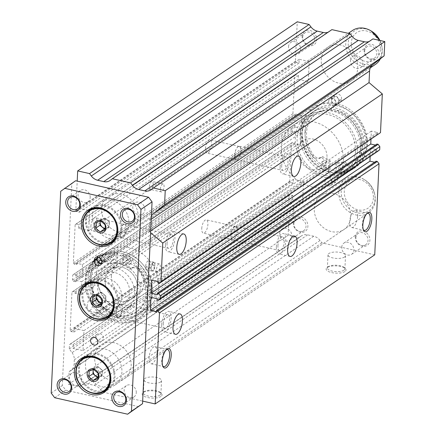 <?xml version="1.0" encoding="UTF-8"?>
<svg xmlns="http://www.w3.org/2000/svg" width="436" height="436" viewBox="0 0 436 436"><rect width="100%" height="100%" fill="white"/><g stroke="black" fill="none" stroke-linecap="round" stroke-linejoin="round"><path stroke-width="0.33" stroke-dasharray="2.18 1.64" d="M117.513 252.902L117.066 262.428A26.362 22.083 55.8 0 0 109.251 263.257L106.989 261.208A6.142 5.145 55.8 0 0 100.411 260.314A6.142 5.145 55.8 0 0 100.144 260.51A31.479 26.373 55.8 0 0 91.151 279.209A31.479 26.373 55.8 0 0 106.493 309.696A31.479 26.373 55.8 0 0 136.888 311.587A31.479 26.373 55.8 0 0 147.248 291.88A31.479 26.373 55.8 0 0 140.19 269.557A6.142 5.145 55.8 0 0 133.421 267.175L131.018 268.173A26.362 22.083 55.8 0 0 123.448 263.873L123.895 254.346A36.537 30.607 55.8 0 1 151.663 294.801A36.537 30.607 55.8 0 1 139.634 317.67A36.537 30.607 55.8 0 1 104.368 315.479A36.537 30.607 55.8 0 1 86.557 280.092A36.537 30.607 55.8 0 1 98.585 257.224A36.537 30.607 55.8 0 1 117.513 252.902L116.129 253.845L115.676 263.371A26.362 22.083 55.8 0 0 107.866 264.2L105.605 262.15A6.142 5.145 55.8 0 0 99.026 261.257A6.142 5.145 55.8 0 0 98.759 261.453A31.479 26.373 55.8 0 0 89.761 280.152A31.479 26.373 55.8 0 0 105.109 310.639A31.479 26.373 55.8 0 0 135.498 312.525A31.479 26.373 55.8 0 0 145.864 292.823A31.479 26.373 55.8 0 0 138.801 270.5A6.142 5.145 55.8 0 0 132.037 268.118L129.628 269.116A26.362 22.083 55.8 0 0 122.058 264.815L122.511 255.289A36.537 30.607 55.8 0 1 150.278 295.744A36.537 30.607 55.8 0 1 138.25 318.612A36.537 30.607 55.8 0 1 102.978 316.422A36.537 30.607 55.8 0 1 85.167 281.035A36.537 30.607 55.8 0 1 97.195 258.166A36.537 30.607 55.8 0 1 116.129 253.845M125.415 262.112A2.556 2.142 55.8 0 1 126.255 260.51A2.556 2.142 55.8 0 1 128.724 260.663A2.556 2.142 55.8 0 1 129.972 263.137A2.556 2.142 55.8 0 1 129.132 264.739A2.556 2.142 55.8 0 1 126.663 264.587A2.556 2.142 55.8 0 1 125.415 262.112M126.8 261.169A2.556 2.142 55.8 0 1 127.644 259.567A2.556 2.142 55.8 0 1 130.113 259.72A2.556 2.142 55.8 0 1 131.361 262.2A2.556 2.142 55.8 0 1 130.517 263.802A2.556 2.142 55.8 0 1 128.048 263.644A2.556 2.142 55.8 0 1 126.8 261.169M108.09 258.194A2.556 2.142 55.8 0 1 108.929 256.591A2.556 2.142 55.8 0 1 111.398 256.75A2.556 2.142 55.8 0 1 112.646 259.224A2.556 2.142 55.8 0 1 111.807 260.826A2.556 2.142 55.8 0 1 109.332 260.674A2.556 2.142 55.8 0 1 108.09 258.194M109.474 257.256A2.556 2.142 55.8 0 1 110.319 255.654A2.556 2.142 55.8 0 1 112.788 255.807A2.556 2.142 55.8 0 1 114.036 258.286A2.556 2.142 55.8 0 1 113.191 259.883A2.556 2.142 55.8 0 1 110.722 259.731A2.556 2.142 55.8 0 1 109.474 257.256M131.018 268.173L129.628 269.116M123.448 263.873L122.058 264.815M109.251 263.257L107.866 264.2M117.066 262.428L115.676 263.371M123.895 254.346L122.511 255.289M328.526 171.392L328.973 161.865A26.362 22.083 -124.2 0 1 321.403 157.565L318.999 158.562A6.142 5.145 -124.2 0 1 312.231 156.181A31.479 26.373 -124.2 0 1 305.173 133.857A31.479 26.373 -124.2 0 1 315.539 114.156A31.479 26.373 -124.2 0 1 345.928 116.047A31.479 26.373 -124.2 0 1 361.275 146.534A31.479 26.373 -124.2 0 1 352.277 165.228A6.142 5.145 -124.2 0 1 352.01 165.424A6.142 5.145 -124.2 0 1 345.432 164.536L343.17 162.481A26.362 22.083 -124.2 0 1 335.36 163.309L334.908 172.836A36.537 30.607 -124.2 0 0 353.836 168.514A36.537 30.607 -124.2 0 0 365.869 145.646A36.537 30.607 -124.2 0 0 348.059 110.264A36.537 30.607 -124.2 0 0 312.786 108.068A36.537 30.607 -124.2 0 0 300.758 130.936A36.537 30.607 -124.2 0 0 328.526 171.392L329.91 170.449L330.363 160.922A26.362 22.083 -124.2 0 1 322.793 156.622L320.384 157.619A6.142 5.145 -124.2 0 1 313.62 155.238A31.479 26.373 -124.2 0 1 306.557 132.915A31.479 26.373 -124.2 0 1 316.923 113.213A31.479 26.373 -124.2 0 1 347.312 115.104A31.479 26.373 -124.2 0 1 362.659 145.591A31.479 26.373 -124.2 0 1 353.667 164.285A6.142 5.145 -124.2 0 1 353.4 164.481A6.142 5.145 -124.2 0 1 346.822 163.593L344.554 161.543A26.362 22.083 -124.2 0 1 336.745 162.366L336.298 171.893A36.537 30.607 -124.2 0 0 355.226 167.571A36.537 30.607 -124.2 0 0 367.254 144.703A36.537 30.607 -124.2 0 0 349.443 109.322A36.537 30.607 -124.2 0 0 314.176 107.125A36.537 30.607 -124.2 0 0 302.143 129.993A36.537 30.607 -124.2 0 0 329.91 170.449M339.775 166.514A2.556 2.142 -124.2 0 0 341.023 168.994A2.556 2.142 -124.2 0 0 343.492 169.146A2.556 2.142 -124.2 0 0 344.336 167.544A2.556 2.142 -124.2 0 0 343.088 165.064A2.556 2.142 -124.2 0 0 340.62 164.912A2.556 2.142 -124.2 0 0 339.775 166.514M338.391 167.457A2.556 2.142 -124.2 0 0 339.633 169.931A2.556 2.142 -124.2 0 0 342.107 170.089A2.556 2.142 -124.2 0 0 342.947 168.487A2.556 2.142 -124.2 0 0 341.699 166.007A2.556 2.142 -124.2 0 0 339.23 165.854A2.556 2.142 -124.2 0 0 338.391 167.457M322.449 162.601A2.556 2.142 -124.2 0 0 323.697 165.075A2.556 2.142 -124.2 0 0 326.166 165.233A2.556 2.142 -124.2 0 0 327.011 163.631A2.556 2.142 -124.2 0 0 325.763 161.151A2.556 2.142 -124.2 0 0 323.289 160.998A2.556 2.142 -124.2 0 0 322.449 162.601M321.06 163.544A2.556 2.142 -124.2 0 0 322.308 166.018A2.556 2.142 -124.2 0 0 324.776 166.171A2.556 2.142 -124.2 0 0 325.621 164.574A2.556 2.142 -124.2 0 0 324.373 162.094A2.556 2.142 -124.2 0 0 321.904 161.941A2.556 2.142 -124.2 0 0 321.06 163.544M343.17 162.481L344.554 161.543M335.36 163.309L336.745 162.366M321.403 157.565L322.793 156.622M328.973 161.865L330.363 160.922M334.908 172.836L336.298 171.893M355.471 151.494A32.749 27.435 55.8 0 1 344.685 171.997A32.749 27.435 55.8 0 1 313.07 170.029A32.749 27.435 55.8 0 1 297.107 138.31A32.749 27.435 55.8 0 1 307.892 117.813A32.749 27.435 55.8 0 1 339.502 119.78A32.749 27.435 55.8 0 1 355.471 151.494M360.321 148.202A32.749 27.435 55.8 0 1 349.541 168.699A32.749 27.435 55.8 0 1 317.926 166.732A32.749 27.435 55.8 0 1 301.963 135.018A32.749 27.435 55.8 0 1 312.743 114.515A32.749 27.435 55.8 0 1 344.358 116.483A32.749 27.435 55.8 0 1 360.321 148.202M362.147 148.611A34.793 29.152 55.8 0 1 350.691 170.394A34.793 29.152 55.8 0 1 317.103 168.301A34.793 29.152 55.8 0 1 300.137 134.604A34.793 29.152 55.8 0 1 311.593 112.826A34.793 29.152 55.8 0 1 345.187 114.913A34.793 29.152 55.8 0 1 362.147 148.611M364.229 147.199A34.793 29.152 55.8 0 1 352.773 168.977A34.793 29.152 55.8 0 1 319.179 166.89A34.793 29.152 55.8 0 1 302.219 133.193A34.793 29.152 55.8 0 1 313.675 111.409A34.793 29.152 55.8 0 1 347.263 113.502A34.793 29.152 55.8 0 1 364.229 147.199M120.483 300.982A18.116 15.173 55.8 0 1 105.921 286.741A18.116 15.173 55.8 0 1 111.104 269.148A18.116 15.173 55.8 0 1 122.075 267.279A18.116 15.173 55.8 0 1 136.642 281.52A18.116 15.173 55.8 0 1 131.454 299.118A18.116 15.173 55.8 0 1 120.483 300.982M112.859 306.159A18.116 15.173 55.8 0 1 98.291 291.924A18.116 15.173 55.8 0 1 103.474 274.326A18.116 15.173 55.8 0 1 114.445 272.462A18.116 15.173 55.8 0 1 129.012 286.697A18.116 15.173 55.8 0 1 123.829 304.295A18.116 15.173 55.8 0 1 112.859 306.159M120.728 253.174A34.793 29.152 55.8 0 1 148.703 280.528A34.793 29.152 55.8 0 1 138.746 314.329A34.793 29.152 55.8 0 1 117.671 317.909A34.793 29.152 55.8 0 1 89.696 290.561A34.793 29.152 55.8 0 1 99.653 256.76A34.793 29.152 55.8 0 1 120.728 253.174M122.805 251.763A34.793 29.152 55.8 0 1 150.785 279.116A34.793 29.152 55.8 0 1 140.828 312.917A34.793 29.152 55.8 0 1 119.753 316.498A34.793 29.152 55.8 0 1 91.773 289.15A34.793 29.152 55.8 0 1 101.73 255.349A34.793 29.152 55.8 0 1 122.805 251.763M114.684 267.415A23.539 19.718 55.8 0 1 133.612 285.918A23.539 19.718 55.8 0 1 126.876 308.781A23.539 19.718 55.8 0 1 112.619 311.206A23.539 19.718 55.8 0 1 93.691 292.703A23.539 19.718 55.8 0 1 100.427 269.84A23.539 19.718 55.8 0 1 114.684 267.415M120.232 263.649A23.539 19.718 55.8 0 1 139.16 282.152A23.539 19.718 55.8 0 1 132.424 305.015A23.539 19.718 55.8 0 1 118.167 307.44A23.539 19.718 55.8 0 1 99.239 288.937A23.539 19.718 55.8 0 1 105.975 266.074A23.539 19.718 55.8 0 1 120.232 263.649M105.141 280.484A18.116 15.173 55.8 0 1 111.104 269.148A18.116 15.173 55.8 0 1 128.587 270.233A18.116 15.173 55.8 0 1 137.422 287.776A18.116 15.173 55.8 0 1 131.454 299.118A18.116 15.173 55.8 0 1 113.97 298.028A18.116 15.173 55.8 0 1 105.141 280.484M111.382 276.25A18.116 15.173 55.8 0 1 117.344 264.908A18.116 15.173 55.8 0 1 134.833 265.998A18.116 15.173 55.8 0 1 143.662 283.542A18.116 15.173 55.8 0 1 137.694 294.878A18.116 15.173 55.8 0 1 120.211 293.788A18.116 15.173 55.8 0 1 111.382 276.25M161.707 324.76A10.437 4.246 -77.3 0 1 168.721 311.38A10.437 4.246 -77.3 0 1 171.135 318.356A10.437 4.246 -77.3 0 1 164.121 331.742A10.437 4.246 -77.3 0 1 161.707 324.76M116.221 313.064A6.96 2.829 -77.3 0 1 120.897 304.143A6.96 2.829 -77.3 0 1 122.505 308.797A6.96 2.829 -77.3 0 1 117.829 317.719A6.96 2.829 -77.3 0 1 116.221 313.064M163.277 323.697A6.96 2.829 -77.3 0 1 167.953 314.77A6.96 2.829 -77.3 0 1 169.56 319.425A6.96 2.829 -77.3 0 1 164.884 328.346A6.96 2.829 -77.3 0 1 163.277 323.697M87.113 306.426A6.802 2.769 -77.3 0 1 91.68 297.701A6.802 2.769 -77.3 0 1 93.255 302.252A6.802 2.769 -77.3 0 1 88.682 310.972A6.802 2.769 -77.3 0 1 87.113 306.426M116.292 313.015A6.802 2.769 -77.3 0 1 120.865 304.295A6.802 2.769 -77.3 0 1 122.44 308.846A6.802 2.769 -77.3 0 1 117.867 317.566A6.802 2.769 -77.3 0 1 116.292 313.015M276.342 246.907A10.437 4.246 -77.3 0 1 283.356 233.522A10.437 4.246 -77.3 0 1 285.771 240.503A10.437 4.246 -77.3 0 1 278.757 253.888A10.437 4.246 -77.3 0 1 276.342 246.907M230.862 235.211A6.96 2.829 -77.3 0 1 235.538 226.289A6.96 2.829 -77.3 0 1 237.146 230.944A6.96 2.829 -77.3 0 1 232.47 239.865A6.96 2.829 -77.3 0 1 230.862 235.211M277.917 245.839A6.96 2.829 -77.3 0 1 282.593 236.917A6.96 2.829 -77.3 0 1 284.201 241.571A6.96 2.829 -77.3 0 1 279.525 250.493A6.96 2.829 -77.3 0 1 277.917 245.839M201.748 228.573A6.802 2.769 -77.3 0 1 206.321 219.848A6.802 2.769 -77.3 0 1 207.896 224.398A6.802 2.769 -77.3 0 1 203.323 233.118A6.802 2.769 -77.3 0 1 201.748 228.573M230.933 235.162A6.802 2.769 -77.3 0 1 235.5 226.442A6.802 2.769 -77.3 0 1 237.075 230.987A6.802 2.769 -77.3 0 1 232.502 239.713A6.802 2.769 -77.3 0 1 230.933 235.162M280.114 166.939A10.437 4.246 -77.3 0 1 287.128 153.554A10.437 4.246 -77.3 0 1 289.542 160.535A10.437 4.246 -77.3 0 1 282.528 173.92A10.437 4.246 -77.3 0 1 280.114 166.939M234.633 155.243A6.96 2.829 -77.3 0 1 239.31 146.322A6.96 2.829 -77.3 0 1 240.917 150.976A6.96 2.829 -77.3 0 1 236.241 159.898A6.96 2.829 -77.3 0 1 234.633 155.243M281.683 165.871A6.96 2.829 -77.3 0 1 286.365 156.949A6.96 2.829 -77.3 0 1 287.973 161.603A6.96 2.829 -77.3 0 1 283.296 170.525A6.96 2.829 -77.3 0 1 281.683 165.871M205.52 148.605A6.802 2.769 -77.3 0 1 210.092 139.88A6.802 2.769 -77.3 0 1 211.667 144.43A6.802 2.769 -77.3 0 1 207.095 153.15A6.802 2.769 -77.3 0 1 205.52 148.605M234.704 155.194A6.802 2.769 -77.3 0 1 239.271 146.474A6.802 2.769 -77.3 0 1 240.846 151.02A6.802 2.769 -77.3 0 1 236.274 159.745A6.802 2.769 -77.3 0 1 234.704 155.194M165.473 244.792A10.437 4.246 -77.3 0 1 172.493 231.412A10.437 4.246 -77.3 0 1 174.907 238.388A10.437 4.246 -77.3 0 1 167.893 251.774A10.437 4.246 -77.3 0 1 165.473 244.792M119.993 233.097A6.96 2.829 -77.3 0 1 124.669 224.175A6.96 2.829 -77.3 0 1 126.276 228.829A6.96 2.829 -77.3 0 1 121.6 237.751A6.96 2.829 -77.3 0 1 119.993 233.097M167.048 243.729A6.96 2.829 -77.3 0 1 171.724 234.802A6.96 2.829 -77.3 0 1 173.332 239.457A6.96 2.829 -77.3 0 1 168.656 248.378A6.96 2.829 -77.3 0 1 167.048 243.729M90.884 226.458A6.802 2.769 -77.3 0 1 95.451 217.733A6.802 2.769 -77.3 0 1 97.026 222.284A6.802 2.769 -77.3 0 1 92.454 231.004A6.802 2.769 -77.3 0 1 90.884 226.458M120.064 233.047A6.802 2.769 -77.3 0 1 124.636 224.327A6.802 2.769 -77.3 0 1 126.206 228.878A6.802 2.769 -77.3 0 1 121.639 237.598A6.802 2.769 -77.3 0 1 120.064 233.047M304.993 131.307A34.793 29.152 55.8 0 1 316.449 109.529A34.793 29.152 55.8 0 1 350.037 111.616A34.793 29.152 55.8 0 1 367.003 145.313A34.793 29.152 55.8 0 1 355.542 167.097A34.793 29.152 55.8 0 1 321.953 165.004A34.793 29.152 55.8 0 1 304.993 131.307M96.514 272.887A34.793 29.152 55.8 0 1 107.97 251.109A34.793 29.152 55.8 0 1 141.564 253.196A34.793 29.152 55.8 0 1 158.524 286.899A34.793 29.152 55.8 0 1 147.068 308.677A34.793 29.152 55.8 0 1 113.48 306.59A34.793 29.152 55.8 0 1 96.514 272.887M314.258 208.446A20.465 17.146 55.8 0 1 320.994 195.633A20.465 17.146 55.8 0 1 340.756 196.865A20.465 17.146 55.8 0 1 350.735 216.687A20.465 17.146 55.8 0 1 343.993 229.5A20.465 17.146 55.8 0 1 324.231 228.268A20.465 17.146 55.8 0 1 314.258 208.446M94.688 357.564A20.465 17.146 55.8 0 1 101.425 344.751A20.465 17.146 55.8 0 1 121.186 345.982A20.465 17.146 55.8 0 1 131.165 365.804A20.465 17.146 55.8 0 1 124.424 378.617A20.465 17.146 55.8 0 1 104.662 377.385A20.465 17.146 55.8 0 1 94.688 357.564M321.261 59.934A20.465 17.146 55.8 0 1 327.997 47.126A20.465 17.146 55.8 0 1 347.759 48.352A20.465 17.146 55.8 0 1 357.738 68.174A20.465 17.146 55.8 0 1 350.996 80.987A20.465 17.146 55.8 0 1 331.24 79.761A20.465 17.146 55.8 0 1 321.261 59.934M101.692 209.051A20.465 17.146 55.8 0 1 108.428 196.238A20.465 17.146 55.8 0 1 128.189 197.47A20.465 17.146 55.8 0 1 138.168 217.292A20.465 17.146 55.8 0 1 131.427 230.104A20.465 17.146 55.8 0 1 111.671 228.873A20.465 17.146 55.8 0 1 101.692 209.051M293.902 223.657A6.802 5.701 55.8 0 1 296.142 219.401A6.802 5.701 55.8 0 1 302.709 219.809A6.802 5.701 55.8 0 1 306.028 226.398A6.802 5.701 55.8 0 1 303.788 230.655A6.802 5.701 55.8 0 1 297.221 230.246A6.802 5.701 55.8 0 1 293.902 223.657M279.738 233.282A6.802 5.701 55.8 0 1 281.978 229.02A6.802 5.701 55.8 0 1 288.545 229.429A6.802 5.701 55.8 0 1 291.858 236.018A6.802 5.701 55.8 0 1 289.618 240.274A6.802 5.701 55.8 0 1 283.051 239.865A6.802 5.701 55.8 0 1 279.738 233.282M293.297 222.954A8.186 6.862 55.8 0 1 300.949 216.986A8.186 6.862 55.8 0 1 307.887 226.251A8.186 6.862 55.8 0 1 300.23 232.219A8.186 6.862 55.8 0 1 293.297 222.954M364.714 51.077A6.802 5.701 55.8 0 1 366.954 46.816A6.802 5.701 55.8 0 1 373.521 47.224A6.802 5.701 55.8 0 1 376.835 53.813A6.802 5.701 55.8 0 1 374.595 58.07A6.802 5.701 55.8 0 1 368.028 57.661A6.802 5.701 55.8 0 1 364.714 51.077M350.549 60.697A6.802 5.701 55.8 0 1 352.789 56.44A6.802 5.701 55.8 0 1 359.357 56.849A6.802 5.701 55.8 0 1 362.67 63.433A6.802 5.701 55.8 0 1 360.43 67.694A6.802 5.701 55.8 0 1 353.863 67.286A6.802 5.701 55.8 0 1 350.549 60.697M364.104 50.374A8.186 6.862 55.8 0 1 371.761 44.407A8.186 6.862 55.8 0 1 378.699 53.666A8.186 6.862 55.8 0 1 371.041 59.634A8.186 6.862 55.8 0 1 364.104 50.374M302.704 37.065A6.802 5.701 55.8 0 1 304.944 32.809A6.802 5.701 55.8 0 1 311.511 33.218A6.802 5.701 55.8 0 1 314.825 39.807A6.802 5.701 55.8 0 1 312.585 44.063A6.802 5.701 55.8 0 1 306.018 43.654A6.802 5.701 55.8 0 1 302.704 37.065M288.539 46.69A6.802 5.701 55.8 0 1 290.779 42.428A6.802 5.701 55.8 0 1 297.341 42.837A6.802 5.701 55.8 0 1 300.66 49.426A6.802 5.701 55.8 0 1 298.42 53.683A6.802 5.701 55.8 0 1 291.853 53.274A6.802 5.701 55.8 0 1 288.539 46.69M302.094 36.362A8.186 6.862 55.8 0 1 309.751 30.395A8.186 6.862 55.8 0 1 316.683 39.66A8.186 6.862 55.8 0 1 309.031 45.627A8.186 6.862 55.8 0 1 302.094 36.362M355.912 237.669A6.802 5.701 55.8 0 1 358.152 233.407A6.802 5.701 55.8 0 1 364.719 233.816A6.802 5.701 55.8 0 1 368.038 240.405A6.802 5.701 55.8 0 1 365.799 244.661A6.802 5.701 55.8 0 1 359.231 244.253A6.802 5.701 55.8 0 1 355.912 237.669M341.748 247.288A6.802 5.701 55.8 0 1 343.988 243.032A6.802 5.701 55.8 0 1 350.555 243.441A6.802 5.701 55.8 0 1 353.868 250.024A6.802 5.701 55.8 0 1 351.629 254.286A6.802 5.701 55.8 0 1 345.067 253.877A6.802 5.701 55.8 0 1 341.748 247.288M355.307 236.961A8.186 6.862 55.8 0 1 362.959 230.993A8.186 6.862 55.8 0 1 369.897 240.258A8.186 6.862 55.8 0 1 362.24 246.226A8.186 6.862 55.8 0 1 355.307 236.961M330.461 177.474A4.093 3.428 55.8 0 1 331.812 174.907A4.093 3.428 55.8 0 1 335.764 175.158A4.093 3.428 55.8 0 1 337.758 179.12A4.093 3.428 55.8 0 1 336.412 181.681A4.093 3.428 55.8 0 1 332.461 181.436A4.093 3.428 55.8 0 1 330.461 177.474M324.918 181.24A4.093 3.428 55.8 0 1 326.264 178.678A4.093 3.428 55.8 0 1 330.216 178.924A4.093 3.428 55.8 0 1 332.21 182.886A4.093 3.428 55.8 0 1 330.864 185.447A4.093 3.428 55.8 0 1 326.913 185.202A4.093 3.428 55.8 0 1 324.918 181.24M331.458 99.386A4.093 3.428 55.8 0 1 332.81 96.825A4.093 3.428 55.8 0 1 336.761 97.07A4.093 3.428 55.8 0 1 338.756 101.038A4.093 3.428 55.8 0 1 337.41 103.599A4.093 3.428 55.8 0 1 333.458 103.354A4.093 3.428 55.8 0 1 331.458 99.386L331.485 98.912A4.093 3.428 55.8 0 1 332.832 96.351A4.093 3.428 55.8 0 1 336.783 96.596A4.093 3.428 55.8 0 1 338.777 100.558L338.734 101.512A4.093 3.428 55.8 0 1 337.388 104.073A4.093 3.428 55.8 0 1 333.431 103.828A4.093 3.428 55.8 0 1 331.436 99.866L331.458 99.386M328.69 101.272A4.093 3.428 55.8 0 1 330.036 98.71A4.093 3.428 55.8 0 1 333.987 98.956A4.093 3.428 55.8 0 1 335.982 102.918A4.093 3.428 55.8 0 1 334.635 105.479A4.093 3.428 55.8 0 1 330.684 105.234A4.093 3.428 55.8 0 1 328.69 101.272M149.423 186.701A4.093 1.662 -77.3 0 1 152.175 181.452A4.093 1.662 -77.3 0 1 153.123 184.188A4.093 1.662 -77.3 0 1 150.371 189.437A4.093 1.662 -77.3 0 1 149.423 186.701M160.366 189.17A4.093 1.662 -77.3 0 1 163.119 183.921A4.093 1.662 -77.3 0 1 164.067 186.663A4.093 1.662 -77.3 0 1 161.315 191.911A4.093 1.662 -77.3 0 1 160.366 189.17M151.123 267.906A4.093 1.662 -77.3 0 1 153.875 262.652A4.093 1.662 -77.3 0 1 154.824 265.393A4.093 1.662 -77.3 0 1 152.071 270.642A4.093 1.662 -77.3 0 1 151.123 267.906L151.145 267.426A4.093 1.662 -77.3 0 1 153.897 262.178A4.093 1.662 -77.3 0 1 154.845 264.914L154.802 265.867A4.093 1.662 -77.3 0 1 152.05 271.116A4.093 1.662 -77.3 0 1 151.101 268.38L151.123 267.906M156.595 269.137A4.093 1.662 -77.3 0 1 159.347 263.889A4.093 1.662 -77.3 0 1 160.295 266.63A4.093 1.662 -77.3 0 1 157.543 271.879A4.093 1.662 -77.3 0 1 156.595 269.137M159.974 395.12A8.764 3.194 -177.3 0 1 150.055 396.373A8.764 3.194 -177.3 0 1 143.406 392.945A8.764 3.194 -177.3 0 1 144.163 391.73A8.764 3.194 -177.3 0 1 144.349 391.593A8.764 3.194 -177.3 0 1 152.535 390.176A8.764 3.194 -177.3 0 1 160.279 392.487A8.764 3.194 -177.3 0 1 160.917 393.768A8.764 3.194 -177.3 0 1 159.974 395.12M160.595 381.947A8.764 3.194 -177.3 0 1 150.676 383.2A8.764 3.194 -177.3 0 1 144.027 379.772A8.764 3.194 -177.3 0 1 144.97 378.421A8.764 3.194 -177.3 0 1 154.894 377.167A8.764 3.194 -177.3 0 1 161.538 380.595A8.764 3.194 -177.3 0 1 160.595 381.947M160.982 396.466A9.957 3.624 -177.3 0 1 147.837 397.567A9.957 3.624 -177.3 0 1 143.024 392.613A9.957 3.624 -177.3 0 1 143.237 392.46A9.957 3.624 -177.3 0 1 152.529 390.852A9.957 3.624 -177.3 0 1 161.331 393.479A9.957 3.624 -177.3 0 1 160.982 396.466M343.95 270.178A8.764 3.194 -177.3 0 1 334.031 271.432A8.764 3.194 -177.3 0 1 327.382 267.998A8.764 3.194 -177.3 0 1 328.139 266.783A8.764 3.194 -177.3 0 1 328.33 266.647A8.764 3.194 -177.3 0 1 336.51 265.235A8.764 3.194 -177.3 0 1 344.255 267.546A8.764 3.194 -177.3 0 1 344.898 268.827A8.764 3.194 -177.3 0 1 343.95 270.178M344.571 257.006A8.764 3.194 -177.3 0 1 334.652 258.254A8.764 3.194 -177.3 0 1 328.003 254.826A8.764 3.194 -177.3 0 1 328.951 253.474A8.764 3.194 -177.3 0 1 338.87 252.221A8.764 3.194 -177.3 0 1 345.519 255.654A8.764 3.194 -177.3 0 1 344.571 257.006M344.958 271.524A9.957 3.624 -177.3 0 1 331.812 272.62A9.957 3.624 -177.3 0 1 327 267.671A9.957 3.624 -177.3 0 1 327.218 267.513A9.957 3.624 -177.3 0 1 336.505 265.911A9.957 3.624 -177.3 0 1 345.307 268.532A9.957 3.624 -177.3 0 1 344.958 271.524M166.361 349.732A8.764 3.564 102.7 0 0 165.838 350.07A8.764 3.564 102.7 0 0 161.696 360.763A8.764 3.564 102.7 0 0 162.383 365.384A8.764 3.564 102.7 0 0 162.704 365.913M156.998 352.533A8.764 3.564 102.7 0 0 154.971 346.675A8.764 3.564 102.7 0 0 149.079 357.912A8.764 3.564 102.7 0 0 151.107 363.777A8.764 3.564 102.7 0 0 156.998 352.533M366.981 213.482A8.764 3.564 102.7 0 0 366.458 213.825A8.764 3.564 102.7 0 0 362.316 224.518A8.764 3.564 102.7 0 0 362.997 229.14A8.764 3.564 102.7 0 0 363.324 229.668M357.618 216.289A8.764 3.564 102.7 0 0 355.591 210.43A8.764 3.564 102.7 0 0 349.699 221.668A8.764 3.564 102.7 0 0 351.727 227.532A8.764 3.564 102.7 0 0 357.618 216.289M152.284 291.134A34.793 29.152 -124.2 0 0 135.324 257.436A34.793 29.152 -124.2 0 0 101.73 255.349A34.793 29.152 -124.2 0 0 90.274 277.127A34.793 29.152 -124.2 0 0 107.24 310.824A34.793 29.152 -124.2 0 0 140.828 312.917A34.793 29.152 -124.2 0 0 152.284 291.134M85.423 280.424A34.793 29.152 55.8 0 1 96.879 258.641A34.793 29.152 55.8 0 1 130.468 260.733A34.793 29.152 55.8 0 1 147.433 294.431A34.793 29.152 55.8 0 1 135.972 316.214A34.793 29.152 55.8 0 1 102.384 314.122A34.793 29.152 55.8 0 1 85.423 280.424M149.374 263.682L149.33 264.63A4.093 1.662 -77.3 0 1 146.578 269.879A4.093 1.662 -77.3 0 1 145.629 267.143L145.679 266.189A4.093 1.662 -77.3 0 1 148.425 260.941A4.093 1.662 -77.3 0 1 149.374 263.682L154.845 264.914M341.508 99.626A4.093 3.428 55.8 0 1 340.156 102.188A4.093 3.428 55.8 0 1 336.205 101.942A4.093 3.428 55.8 0 1 334.21 97.98L334.254 97.026A4.093 3.428 55.8 0 1 335.606 94.465A4.093 3.428 55.8 0 1 339.557 94.71A4.093 3.428 55.8 0 1 341.552 98.678L341.508 99.626L338.734 101.512M374.742 254.826L321.85 242.874L320.051 240.476A10.235 8.573 55.8 0 0 313.735 236.23L307.614 234.846A10.235 8.573 55.8 0 0 301.412 235.903A10.235 8.573 55.8 0 0 301.031 236.181L299.052 237.724L288.109 235.255L288.714 222.42A10.235 8.573 55.8 0 0 290.289 221.613A10.235 8.573 55.8 0 0 293.662 215.204L293.875 210.713A10.235 8.573 55.8 0 0 291.624 203.519L72.054 352.637L69.286 348.942L69.488 344.658L70.447 343.911L73.183 344.527L73.003 348.337L83.031 350.604L83.974 330.608L73.946 328.341L73.766 332.15L71.03 331.534L70.163 330.374L71.962 292.164L72.921 291.417L75.019 291.891L74.954 293.259L81.063 294.643L81.674 281.694L75.564 280.315L75.499 281.705L73.401 281.231L72.534 280.07L72.774 275.007L73.733 274.26L75.826 274.735L75.76 276.124L81.87 277.503L82.48 264.559L76.371 263.18L76.305 264.548L74.213 264.074L73.346 262.919L75.145 224.704L76.104 223.957L78.84 224.578L78.66 228.382L88.688 230.649L89.631 210.659L79.603 208.392L79.423 212.201L76.687 211.58L75.82 210.425L77.205 181.098M72.054 352.637A10.235 8.573 55.8 0 1 74.305 359.831L74.093 364.322A10.235 8.573 55.8 0 1 70.719 370.725A10.235 8.573 55.8 0 1 69.144 371.537L68.539 384.367L79.483 386.841L81.461 385.299A10.235 8.573 55.8 0 1 81.843 385.021A10.235 8.573 55.8 0 1 88.045 383.963L94.165 385.348A10.235 8.573 55.8 0 1 100.482 389.593L102.28 391.991L142.67 401.115M151.243 219.27L150.017 220.104L149.466 231.718L150.611 232.693M150.017 220.104A10.235 8.573 55.8 0 1 151.412 215.695M291.624 203.519L288.855 199.824L289.057 195.541L290.016 194.794L292.752 195.41L292.572 199.219L302.6 201.487L303.543 181.496L293.515 179.229L293.335 183.033L290.599 182.417L289.733 181.262L291.537 143.046L292.491 142.3L294.589 142.774L294.523 144.147L300.633 145.526L301.243 132.577L295.134 131.198L295.068 132.588L292.97 132.113L292.104 130.958L292.343 125.89L293.303 125.143L295.395 125.617L295.33 127.007L301.44 128.391L302.05 115.442L295.94 114.063L295.88 115.431L293.782 114.957L292.916 113.801L294.714 75.586L295.673 74.839L298.409 75.461L298.229 79.27L308.257 81.532L309.2 61.541L299.172 59.274L298.992 63.084L296.257 62.468L295.39 61.307L297.254 21.8M331.905 29.626L329.921 31.174A10.235 8.573 55.8 0 1 329.54 31.452A10.235 8.573 55.8 0 1 328.117 32.204M372.944 38.897L370.96 40.444A10.235 8.573 55.8 0 1 370.578 40.722A10.235 8.573 55.8 0 1 369.15 41.469M378.59 134.119L377.402 133.847L377.467 132.479L371.358 131.1L370.971 139.291M375.369 145.09L376.857 145.428L376.922 144.038M377.778 151.27L376.595 151.003L376.66 149.613L370.551 148.235L370.164 156.442M374.584 162.23L376.05 162.563L376.115 161.189M292.104 130.958L72.534 280.07M292.97 132.113L73.401 281.231M295.068 132.588L75.499 281.705M295.134 131.198L75.564 280.315M301.243 132.577L81.674 281.694M300.633 145.526L81.063 294.643M294.523 144.147L74.954 293.259M294.589 142.774L75.019 291.891M292.491 142.3L72.921 291.417M291.537 143.046L71.962 292.164M289.733 181.262L70.163 330.374M290.599 182.417L71.03 331.534M293.335 183.033L73.766 332.15M293.515 179.229L73.946 328.341M303.543 181.496L83.974 330.608M302.6 201.487L83.031 350.604M292.572 199.219L73.003 348.337M292.752 195.41L73.183 344.527M290.016 194.794L70.447 343.911M289.057 195.541L69.488 344.658M288.855 199.824L69.286 348.942M288.714 222.42L69.144 371.537M288.109 235.255L68.539 384.367M299.052 237.724L79.483 386.841M321.85 242.874L102.28 391.991M376.05 162.563L156.48 311.675M370.551 148.235L150.981 297.352M376.66 149.613L157.091 298.731M376.595 151.003L157.025 300.121M376.857 145.428L157.287 294.54M371.358 131.1L151.788 280.212M377.467 132.479L157.897 281.596M377.402 133.847L157.832 282.964M150.698 230.884L149.466 231.718M295.39 61.307L75.82 210.425M296.257 62.468L76.687 211.58M298.992 63.084L79.423 212.201M299.172 59.274L79.603 208.392M309.2 61.541L89.631 210.659M308.257 81.532L88.688 230.649M298.229 79.27L78.66 228.382M298.409 75.461L78.84 224.578M295.673 74.839L76.104 223.957M294.714 75.586L75.145 224.704M292.916 113.801L73.346 262.919M293.782 114.957L74.213 264.074M295.88 115.431L76.305 264.548M295.94 114.063L76.371 263.18M302.05 115.442L82.48 264.559M301.44 128.391L81.87 277.503M295.33 127.007L75.76 276.124M295.395 125.617L75.826 274.735M293.303 125.143L73.733 274.26M292.343 125.89L72.774 275.007M81.576 380.285A6.802 5.701 -124.2 0 0 78.257 373.701A6.802 5.701 -124.2 0 0 71.689 373.292A6.802 5.701 -124.2 0 0 69.455 377.549A6.802 5.701 -124.2 0 0 72.768 384.138A6.802 5.701 -124.2 0 0 79.336 384.547A6.802 5.701 -124.2 0 0 81.576 380.285M144.91 209.863A6.802 5.701 -124.2 0 0 141.591 203.274A6.802 5.701 -124.2 0 0 135.029 202.865A6.802 5.701 -124.2 0 0 132.789 207.127A6.802 5.701 -124.2 0 0 136.103 213.711A6.802 5.701 -124.2 0 0 142.67 214.12A6.802 5.701 -124.2 0 0 144.91 209.863M90.198 197.503A6.802 5.701 -124.2 0 0 86.878 190.914A6.802 5.701 -124.2 0 0 80.311 190.505A6.802 5.701 -124.2 0 0 78.071 194.767A6.802 5.701 -124.2 0 0 81.39 201.356A6.802 5.701 -124.2 0 0 87.958 201.764A6.802 5.701 -124.2 0 0 90.198 197.503M136.288 392.645A6.802 5.701 -124.2 0 0 132.975 386.062A6.802 5.701 -124.2 0 0 126.407 385.653A6.802 5.701 -124.2 0 0 124.167 389.909A6.802 5.701 -124.2 0 0 127.481 396.498A6.802 5.701 -124.2 0 0 134.048 396.907A6.802 5.701 -124.2 0 0 136.288 392.645M96.492 338.63A4.093 3.428 55.8 0 1 96.1 336.636A4.093 3.428 55.8 0 1 97.446 334.069A4.093 3.428 55.8 0 1 101.403 334.314A4.093 3.428 55.8 0 1 103.397 338.282A4.093 3.428 55.8 0 1 102.046 340.843A4.093 3.428 55.8 0 1 97.457 340.053M101.495 263.268A4.093 3.428 -124.2 0 0 103.043 262.761A4.093 3.428 -124.2 0 0 104.395 260.199A4.093 3.428 -124.2 0 0 102.4 256.232A4.093 3.428 -124.2 0 0 98.449 255.987A4.093 3.428 -124.2 0 0 97.588 256.891M100.002 257.921A4.093 3.428 55.8 0 1 99.871 256.668A4.093 3.428 55.8 0 1 101.217 254.101A4.093 3.428 55.8 0 1 105.174 254.352A4.093 3.428 55.8 0 1 107.169 258.314A4.093 3.428 55.8 0 1 105.817 260.875A4.093 3.428 55.8 0 1 101.512 260.346M110.079 243.288A20.465 17.146 55.8 0 1 85.511 220.038A20.465 17.146 55.8 0 1 88.301 211.226M90.296 208.822A20.465 17.146 55.8 0 1 92.252 207.225A20.465 17.146 55.8 0 1 112.008 208.457A20.465 17.146 55.8 0 1 121.987 228.279A20.465 17.146 55.8 0 1 115.246 241.092A20.465 17.146 55.8 0 1 113.044 242.323M93.108 207.89A19.446 16.29 55.8 0 1 111.758 209.356A19.446 16.29 55.8 0 1 121.077 228.072A19.446 16.29 55.8 0 1 114.946 240.051M114.673 240.247A19.446 16.29 55.8 0 1 95.904 239.075A19.446 16.29 55.8 0 1 86.421 220.245A19.446 16.29 55.8 0 1 92.824 208.076M103.07 391.8A20.465 17.146 55.8 0 1 78.507 368.551A20.465 17.146 55.8 0 1 81.298 359.738M83.292 357.335A20.465 17.146 55.8 0 1 85.249 355.738A20.465 17.146 55.8 0 1 105.005 356.97A20.465 17.146 55.8 0 1 114.984 376.791A20.465 17.146 55.8 0 1 108.242 389.604A20.465 17.146 55.8 0 1 106.041 390.83M86.099 356.403A19.446 16.29 55.8 0 1 104.749 357.869A19.446 16.29 55.8 0 1 114.074 376.584A19.446 16.29 55.8 0 1 107.943 388.563M107.67 388.754A19.446 16.29 55.8 0 1 88.9 387.588A19.446 16.29 55.8 0 1 79.417 368.758A19.446 16.29 55.8 0 1 85.821 356.588M106.575 317.544A20.465 17.146 55.8 0 1 82.012 294.295A20.465 17.146 55.8 0 1 84.797 285.482M86.791 283.078A20.465 17.146 55.8 0 1 88.748 281.482A20.465 17.146 55.8 0 1 108.51 282.713A20.465 17.146 55.8 0 1 118.483 302.535A20.465 17.146 55.8 0 1 111.747 315.348A20.465 17.146 55.8 0 1 109.54 316.574M89.603 282.147A19.446 16.29 55.8 0 1 108.253 283.613A19.446 16.29 55.8 0 1 117.573 302.328A19.446 16.29 55.8 0 1 111.447 314.307M111.169 314.498A19.446 16.29 55.8 0 1 92.399 313.331A19.446 16.29 55.8 0 1 82.922 294.502A19.446 16.29 55.8 0 1 89.326 282.332M100.487 220.987A5.118 4.289 55.8 0 1 101.861 219.259A5.118 4.289 55.8 0 1 106.798 219.564A5.118 4.289 55.8 0 1 109.294 224.524A5.118 4.289 55.8 0 1 107.61 227.723A5.118 4.289 55.8 0 1 105.196 228.35M100.438 220.998A5.118 4.289 55.8 0 1 101.801 219.297A5.118 4.289 55.8 0 1 102.591 218.894A5.118 4.289 55.8 0 1 107.147 219.924A5.118 4.289 55.8 0 1 109.234 224.562L109.104 227.309L104.814 230.219M93.484 369.499A5.118 4.289 55.8 0 1 94.857 367.771A5.118 4.289 55.8 0 1 99.795 368.077A5.118 4.289 55.8 0 1 102.291 373.031A5.118 4.289 55.8 0 1 100.602 376.235A5.118 4.289 55.8 0 1 98.193 376.862M93.435 369.51A5.118 4.289 55.8 0 1 94.797 367.81A5.118 4.289 55.8 0 1 95.582 367.406A5.118 4.289 55.8 0 1 100.144 368.436A5.118 4.289 55.8 0 1 102.231 373.074L102.1 375.821L97.811 378.731M96.988 295.243A5.118 4.289 55.8 0 1 98.356 293.515A5.118 4.289 55.8 0 1 103.294 293.82A5.118 4.289 55.8 0 1 105.79 298.774A5.118 4.289 55.8 0 1 104.106 301.979A5.118 4.289 55.8 0 1 101.692 302.606M96.939 295.254A5.118 4.289 55.8 0 1 98.296 293.553A5.118 4.289 55.8 0 1 99.086 293.15A5.118 4.289 55.8 0 1 103.648 294.18A5.118 4.289 55.8 0 1 105.73 298.818L105.599 301.565L101.316 304.475M121.916 372.082A20.465 17.146 55.8 0 1 115.18 384.895A20.465 17.146 55.8 0 1 95.419 383.664A20.465 17.146 55.8 0 1 85.44 363.842A20.465 17.146 55.8 0 1 92.181 351.029A20.465 17.146 55.8 0 1 111.938 352.261A20.465 17.146 55.8 0 1 121.916 372.082M375.233 200.048A20.465 17.146 55.8 0 1 368.491 212.861A20.465 17.146 55.8 0 1 348.735 211.634A20.465 17.146 55.8 0 1 338.756 191.807A20.465 17.146 55.8 0 1 345.497 179A20.465 17.146 55.8 0 1 364.224 179.539A20.465 17.146 55.8 0 1 374.895 195.252A20.465 17.146 55.8 0 1 375.233 200.048M128.92 223.57A20.465 17.146 55.8 0 1 122.184 236.383A20.465 17.146 55.8 0 1 102.422 235.151A20.465 17.146 55.8 0 1 92.443 215.33A20.465 17.146 55.8 0 1 99.185 202.517A20.465 17.146 55.8 0 1 118.941 203.748A20.465 17.146 55.8 0 1 128.92 223.57M379.751 40.434A20.465 17.146 55.8 0 1 381.898 46.739A20.465 17.146 55.8 0 1 382.236 51.535A20.465 17.146 55.8 0 1 380.366 58.784M375.494 64.348A20.465 17.146 55.8 0 1 355.738 63.122A20.465 17.146 55.8 0 1 345.759 43.3A20.465 17.146 55.8 0 1 352.501 30.487M121.769 297.003A16.372 13.718 55.8 0 1 116.379 307.249A16.372 13.718 55.8 0 1 100.574 306.268A16.372 13.718 55.8 0 1 92.59 290.409A16.372 13.718 55.8 0 1 97.98 280.163A16.372 13.718 55.8 0 1 113.791 281.144A16.372 13.718 55.8 0 1 121.769 297.003M327.011 157.619A16.372 13.718 55.8 0 1 321.621 167.865A16.372 13.718 55.8 0 1 305.81 166.884A16.372 13.718 55.8 0 1 297.832 151.025A16.372 13.718 55.8 0 1 303.222 140.779A16.372 13.718 55.8 0 1 319.027 141.76A16.372 13.718 55.8 0 1 327.011 157.619M343.426 161.325A34.793 29.152 55.8 0 1 331.97 183.104A34.793 29.152 55.8 0 1 298.377 181.016A34.793 29.152 55.8 0 1 281.416 147.319A34.793 29.152 55.8 0 1 292.872 125.535A34.793 29.152 55.8 0 1 326.466 127.628A34.793 29.152 55.8 0 1 343.426 161.325M357.297 151.908A34.793 29.152 55.8 0 1 345.835 173.686A34.793 29.152 55.8 0 1 312.247 171.599A34.793 29.152 55.8 0 1 295.281 137.901A34.793 29.152 55.8 0 1 306.742 116.118A34.793 29.152 55.8 0 1 340.331 118.211A34.793 29.152 55.8 0 1 357.297 151.908M96.678 295.325L96.743 294.011L92.454 296.921M96.743 294.011L101.43 292.289L97.146 295.205M101.43 292.289L105.861 296.071L101.572 298.982M105.861 296.071L105.73 298.818A5.118 4.289 55.8 0 1 104.046 302.023A5.118 4.289 55.8 0 1 103.256 302.426L101.626 303.02M105.599 301.565L103.256 302.426A5.118 4.289 55.8 0 1 101.686 302.649M93.179 369.581L93.239 368.267L88.955 371.178M93.239 368.267L97.931 366.545L93.642 369.456M97.931 366.545L102.356 370.322L98.073 373.238M102.356 370.322L102.231 373.074A5.118 4.289 55.8 0 1 100.547 376.273A5.118 4.289 55.8 0 1 99.757 376.682L98.122 377.276M102.1 375.821L99.757 376.682A5.118 4.289 55.8 0 1 98.182 376.906M100.182 221.068L100.242 219.755L95.958 222.665M100.242 219.755L104.934 218.033L100.645 220.948M104.934 218.033L109.365 221.815L105.076 224.725M109.365 221.815L109.234 224.562A5.118 4.289 55.8 0 1 107.55 227.766A5.118 4.289 55.8 0 1 106.76 228.17L105.131 228.764M109.104 227.309L106.76 228.17A5.118 4.289 55.8 0 1 105.185 228.393M97.375 256.886A4.093 3.428 55.8 0 1 98.471 255.512A4.093 3.428 55.8 0 1 102.422 255.758A4.093 3.428 55.8 0 1 104.417 259.72L104.373 260.674A4.093 3.428 55.8 0 1 103.021 263.235A4.093 3.428 55.8 0 1 101.343 263.747M138.719 406.668L65.765 390.187L62.299 385.555L71.815 183.73L75.641 180.744M54.674 397.719L65.765 390.187M60.724 191.262L71.815 183.73M51.203 393.087L62.299 385.555M140.19 269.557L138.801 270.5M133.421 267.175L132.037 268.118M100.144 260.51L98.759 261.453M106.989 261.208L105.605 262.15M352.277 165.228L353.667 164.285M345.432 164.536L346.822 163.593M312.231 156.181L313.62 155.238M318.999 158.562L320.384 157.619M154.802 265.867L149.33 264.63M151.145 267.426L145.679 266.189M151.101 268.38L145.629 267.143M331.436 99.866L334.21 97.98M338.777 100.558L341.552 98.678M331.485 98.912L334.254 97.026M293.875 210.713L74.305 359.831M293.662 215.204L74.093 364.322M301.031 236.181L81.461 385.299M307.614 234.846L88.045 383.963M313.735 236.23L94.165 385.348M320.051 240.476L100.482 389.593M370.96 40.444L151.39 189.556M329.921 31.174L110.352 180.291M375.069 198.969A18.988 15.909 55.8 0 1 357.318 212.812A18.988 15.909 55.8 0 1 341.225 191.322A18.988 15.909 55.8 0 1 364.856 179.937A18.988 15.909 55.8 0 1 374.758 194.516A18.988 15.909 55.8 0 1 375.069 198.969M373.396 197.96A16.334 13.68 55.8 0 1 358.125 209.869A16.334 13.68 55.8 0 1 344.287 191.388A16.334 13.68 55.8 0 1 359.558 179.479A16.334 13.68 55.8 0 1 373.396 197.96M381.898 46.739L379.93 40.477A18.988 15.909 55.8 0 1 381.762 46.003A18.988 15.909 55.8 0 1 382.072 50.456A18.988 15.909 55.8 0 1 364.322 64.299A18.988 15.909 55.8 0 1 348.233 42.81A18.988 15.909 55.8 0 1 371.864 31.425M380.399 49.448A16.334 13.68 55.8 0 1 365.128 61.356A16.334 13.68 55.8 0 1 351.291 42.875A16.334 13.68 55.8 0 1 366.562 30.967A16.334 13.68 55.8 0 1 380.399 49.448M104.373 260.674L101.599 262.559M104.417 259.72L101.643 261.605M139.634 317.67L138.25 318.612M98.585 257.224L97.195 258.166M136.888 311.587L135.498 312.525M127.644 259.567L126.255 260.51M110.319 255.654L108.929 256.591M113.191 259.883L111.807 260.826M130.517 263.802L129.132 264.739M100.411 260.314L99.026 261.257M312.786 108.068L314.176 107.125M315.539 114.156L316.923 113.213M342.107 170.089L343.492 169.146M324.776 166.171L326.166 165.233M321.904 161.941L323.289 160.998M339.23 165.854L340.62 164.912M352.01 165.424L353.4 164.481M353.836 168.514L355.226 167.571M344.685 171.997L349.541 168.699M350.691 170.394L352.773 168.977M311.593 112.826L313.675 111.409M307.892 117.813L312.743 114.515M103.474 274.326L117.344 264.908M138.746 314.329L135.972 316.214M126.876 308.781L132.424 305.015M100.427 269.84L105.975 266.074M99.653 256.76L96.879 258.641M123.829 304.295L137.694 294.878M180.03 313.931L168.721 311.38M167.953 314.77L120.897 304.143M120.865 304.295L91.68 297.701M294.665 236.078L283.356 233.522M282.593 236.917L235.538 226.289M235.5 226.442L206.321 219.848M298.437 156.11L287.128 153.554M286.365 156.949L239.31 146.322M239.271 146.474L210.092 139.88M183.796 233.963L172.493 231.412M171.724 234.802L124.669 224.175M124.636 224.327L95.451 217.733M107.97 251.109L316.449 109.529M101.425 344.751L320.994 195.633M108.428 196.238L327.997 47.126M281.978 229.02L296.142 219.401M352.789 56.44L366.954 46.816M290.779 42.428L304.944 32.809M343.988 243.032L358.152 233.407M326.264 178.678L331.812 174.907M330.036 98.71L332.81 96.825M163.119 183.921L152.175 181.452M159.347 263.889L153.875 262.652M144.027 379.772L143.406 392.945M144.163 391.73L143.024 392.613M328.003 254.826L327.382 267.998M328.139 266.783L327 267.671M154.971 346.675L167.588 349.525M165.838 350.07L166.923 349.225M355.591 210.43L368.207 213.28M366.458 213.825L367.543 212.975M362.997 229.14L363.613 230.366M351.727 227.532L364.343 230.382M162.383 365.384L162.993 366.611M151.107 363.777L163.729 366.627M344.255 267.546L345.307 268.532M345.519 255.654L344.898 268.827M160.279 392.487L161.331 393.479M161.538 380.595L160.917 393.768M157.543 271.879L152.071 270.642M153.897 262.178L148.425 260.941M152.05 271.116L146.578 269.879M161.315 191.911L150.371 189.437M334.635 105.479L337.41 103.599M337.388 104.073L340.156 102.188M332.832 96.351L335.606 94.465M330.864 185.447L336.412 181.681M351.629 254.286L365.799 244.661M298.42 53.683L312.585 44.063M360.43 67.694L374.595 58.07M289.618 240.274L303.788 230.655M131.427 230.104L350.996 80.987M124.424 378.617L343.993 229.5M147.068 308.677L355.542 167.097M121.639 237.598L92.454 231.004M168.656 248.378L121.6 237.751M179.196 254.33L167.893 251.774M236.274 159.745L207.095 153.15M283.296 170.525L236.241 159.898M293.837 176.476L282.528 173.92M232.502 239.713L203.323 233.118M279.525 250.493L232.47 239.865M290.065 256.444L278.757 253.888M117.867 317.566L88.682 310.972M164.884 328.346L117.829 317.719M175.425 334.298L164.121 331.742M290.289 221.613L70.719 370.725M301.412 235.903L81.843 385.021M370.578 40.722L151.009 189.834M329.54 31.452L109.97 180.564M71.689 373.292L61.225 380.399M135.029 202.865L124.56 209.978M80.311 190.505L69.842 197.617M126.407 385.653L115.938 392.76M91.903 337.84L97.446 334.069M101.217 254.101L98.449 255.987M88.088 210.054L92.252 207.225M81.085 358.566L85.249 355.738M84.589 284.31L88.748 281.482M115.18 384.895L368.491 212.861M122.184 236.383L370.273 67.896M116.379 307.249L321.621 167.865M331.97 183.104L345.835 173.686M292.872 125.535L306.742 116.118M97.98 280.163L303.222 140.779M99.185 202.517L348.304 33.332M364.224 179.539L364.856 179.937C370.164 183.436 373.461 188.298 374.758 194.516L374.895 195.252M92.181 351.029L345.497 179M107.588 318.171L111.747 315.348M104.084 392.427L108.242 389.604M111.087 243.915L115.246 241.092M105.817 260.875L103.043 262.761M98.471 255.512L95.697 257.393M103.021 263.235L100.247 265.121M96.503 344.609L102.046 340.843M134.048 396.907L123.584 404.014M87.958 201.764L77.488 208.871M142.67 214.12L132.201 221.232M79.336 384.547L68.866 391.653"/><path stroke-width="0.65" d="M173.01 327.316A10.437 4.246 -77.3 0 1 180.03 313.931A10.437 4.246 -77.3 0 1 182.444 320.912A10.437 4.246 -77.3 0 1 175.425 334.298A10.437 4.246 -77.3 0 1 173.01 327.316M287.651 249.463A10.437 4.246 -77.3 0 1 294.665 236.078A10.437 4.246 -77.3 0 1 297.08 243.059A10.437 4.246 -77.3 0 1 290.065 256.444A10.437 4.246 -77.3 0 1 287.651 249.463M291.422 169.495A10.437 4.246 -77.3 0 1 298.437 156.11A10.437 4.246 -77.3 0 1 300.851 163.091A10.437 4.246 -77.3 0 1 293.837 176.476A10.437 4.246 -77.3 0 1 291.422 169.495M176.782 247.348A10.437 4.246 -77.3 0 1 183.796 233.963A10.437 4.246 -77.3 0 1 186.216 240.945A10.437 4.246 -77.3 0 1 179.196 254.33A10.437 4.246 -77.3 0 1 176.782 247.348M162.704 365.913A8.764 3.564 102.7 0 0 163.729 366.627A8.764 3.564 102.7 0 0 169.62 355.384A8.764 3.564 102.7 0 0 167.588 349.525A8.764 3.564 102.7 0 0 166.361 349.732M171.217 355.258A9.957 4.049 102.7 0 0 166.923 349.225A9.957 4.049 102.7 0 0 162.219 361.368A9.957 4.049 102.7 0 0 162.993 366.611A9.957 4.049 102.7 0 0 167.849 365.968A9.957 4.049 102.7 0 0 171.217 355.258M363.324 229.668A8.764 3.564 102.7 0 0 364.343 230.382A8.764 3.564 102.7 0 0 370.235 219.139A8.764 3.564 102.7 0 0 368.207 213.28A8.764 3.564 102.7 0 0 366.981 213.482M371.832 219.014A9.957 4.049 102.7 0 0 367.543 212.975A9.957 4.049 102.7 0 0 362.839 225.123A9.957 4.049 102.7 0 0 363.613 230.366A9.957 4.049 102.7 0 0 368.464 229.723A9.957 4.049 102.7 0 0 371.832 219.014M150.611 232.693L162.759 243.054L160.933 281.743L159.02 283.231L157.832 282.964L157.897 281.596L151.788 280.212L151.178 293.161L157.287 294.54L157.352 293.15L158.541 293.417L160.274 295.733L160.121 298.894L158.208 300.388L157.025 300.121L157.091 298.731L150.981 297.352L150.371 310.296L156.48 311.675L156.546 310.307L157.728 310.574L159.462 312.89L155.172 403.938L142.67 401.115M151.412 215.695A10.235 8.573 55.8 0 1 153.003 213.978L164.552 204.975L165.228 190.69L153.374 188.014L151.39 189.556A10.235 8.573 55.8 0 1 151.009 189.834A10.235 8.573 55.8 0 1 144.812 190.892L138.686 189.507A10.235 8.573 55.8 0 1 132.37 185.262L130.571 182.864L112.335 178.744L110.352 180.291A10.235 8.573 55.8 0 1 109.97 180.564A10.235 8.573 55.8 0 1 103.773 181.621L97.648 180.237A10.235 8.573 55.8 0 1 91.331 175.991L89.538 173.593L77.684 170.917L77.205 181.098M77.684 170.917L297.254 21.8L309.108 24.476L310.901 26.874L91.331 175.991M328.117 32.204A10.235 8.573 55.8 0 1 323.343 32.504L317.217 31.12A10.235 8.573 55.8 0 1 310.901 26.874M112.335 178.744L331.905 29.626L350.141 33.746L351.939 36.144L132.37 185.262M369.15 41.469A10.235 8.573 55.8 0 1 364.382 41.774L358.256 40.39A10.235 8.573 55.8 0 1 351.939 36.144M153.374 188.014L372.944 38.897L384.797 41.578L384.121 55.857L372.573 64.86L153.003 213.978M159.02 283.231L380.503 132.626L382.328 93.936L369.036 82.6L369.586 70.992A10.235 8.573 55.8 0 1 372.573 64.86M370.971 139.291L370.747 144.044L375.369 145.09M157.352 293.15L376.922 144.038L378.11 144.305L379.843 146.621L379.696 149.782L377.778 151.27L158.208 300.388M370.164 156.442L369.941 161.184L374.584 162.23M156.546 310.307L376.115 161.189L377.298 161.456L379.031 163.773L374.742 254.826L155.172 403.938M379.031 163.773L159.462 312.89M377.298 161.456L157.728 310.574M369.941 161.184L150.371 310.296M379.696 149.782L160.121 298.894M379.843 146.621L160.274 295.733M378.11 144.305L158.541 293.417M370.747 144.044L151.178 293.161M380.503 132.626L160.933 281.743M382.328 93.936L162.759 243.054M369.036 82.6L150.698 230.884M384.121 55.857L164.552 204.975M384.797 41.578L165.228 190.69M350.141 33.746L130.571 182.864M309.108 24.476L89.538 173.593M71.106 387.397A6.802 5.701 -124.2 0 0 67.793 380.808A6.802 5.701 -124.2 0 0 61.225 380.399A6.802 5.701 -124.2 0 0 58.985 384.656A6.802 5.701 -124.2 0 0 62.299 391.245A6.802 5.701 -124.2 0 0 68.866 391.653A6.802 5.701 -124.2 0 0 71.106 387.397M71.717 388.1A8.186 6.862 -124.2 0 0 64.779 378.835A8.186 6.862 -124.2 0 0 57.127 384.803A8.186 6.862 -124.2 0 0 64.059 394.068A8.186 6.862 -124.2 0 0 71.717 388.1M134.441 216.975A6.802 5.701 -124.2 0 0 131.127 210.386A6.802 5.701 -124.2 0 0 124.56 209.978A6.802 5.701 -124.2 0 0 122.32 214.234A6.802 5.701 -124.2 0 0 125.633 220.823A6.802 5.701 -124.2 0 0 132.201 221.232A6.802 5.701 -124.2 0 0 134.441 216.975M135.051 217.678A8.186 6.862 -124.2 0 0 128.113 208.413A8.186 6.862 -124.2 0 0 120.461 214.381A8.186 6.862 -124.2 0 0 127.394 223.646A8.186 6.862 -124.2 0 0 135.051 217.678M79.728 204.615A6.802 5.701 -124.2 0 0 76.409 198.026A6.802 5.701 -124.2 0 0 69.842 197.617A6.802 5.701 -124.2 0 0 67.602 201.873A6.802 5.701 -124.2 0 0 70.921 208.463A6.802 5.701 -124.2 0 0 77.488 208.871A6.802 5.701 -124.2 0 0 79.728 204.615M80.333 205.318A8.186 6.862 -124.2 0 0 73.401 196.053A8.186 6.862 -124.2 0 0 65.743 202.021A8.186 6.862 -124.2 0 0 72.681 211.286A8.186 6.862 -124.2 0 0 80.333 205.318M125.824 399.758A6.802 5.701 -124.2 0 0 122.505 393.168A6.802 5.701 -124.2 0 0 115.938 392.76A6.802 5.701 -124.2 0 0 113.698 397.016A6.802 5.701 -124.2 0 0 117.017 403.605A6.802 5.701 -124.2 0 0 123.584 404.014A6.802 5.701 -124.2 0 0 125.824 399.758M126.429 400.461A8.186 6.862 -124.2 0 0 119.491 391.196A8.186 6.862 -124.2 0 0 111.839 397.163A8.186 6.862 -124.2 0 0 118.777 406.428A8.186 6.862 -124.2 0 0 126.429 400.461M90.552 340.402A4.093 3.428 55.8 0 1 91.903 337.84A4.093 3.428 55.8 0 1 95.855 338.085A4.093 3.428 55.8 0 1 97.849 342.047A4.093 3.428 55.8 0 1 96.503 344.609A4.093 3.428 55.8 0 1 92.552 344.364A4.093 3.428 55.8 0 1 90.552 340.402M97.588 256.891A4.093 3.428 -124.2 0 0 97.097 258.548A4.093 3.428 -124.2 0 0 101.495 263.268M88.301 211.226A20.465 17.146 55.8 0 1 90.296 208.822M81.352 222.867A20.465 17.146 55.8 0 1 88.088 210.054A20.465 17.146 55.8 0 1 107.85 211.28A20.465 17.146 55.8 0 1 117.829 231.107A20.465 17.146 55.8 0 1 111.087 243.915A20.465 17.146 55.8 0 1 91.331 242.689A20.465 17.146 55.8 0 1 81.352 222.867M114.946 240.051A19.446 16.29 55.8 0 1 114.673 240.247L111.207 242.601A19.446 16.29 55.8 0 1 92.503 241.479A19.446 16.29 55.8 0 1 82.949 222.763M81.298 359.738A20.465 17.146 55.8 0 1 83.292 357.335M74.349 371.374A20.465 17.146 55.8 0 1 81.085 358.566A20.465 17.146 55.8 0 1 100.847 359.793A20.465 17.146 55.8 0 1 110.826 379.614A20.465 17.146 55.8 0 1 104.084 392.427A20.465 17.146 55.8 0 1 84.322 391.201A20.465 17.146 55.8 0 1 74.349 371.374M107.943 388.563A19.446 16.29 55.8 0 1 107.67 388.754L104.204 391.108A19.446 16.29 55.8 0 1 85.5 389.991A19.446 16.29 55.8 0 1 75.946 371.276M84.797 285.482A20.465 17.146 55.8 0 1 86.791 283.078M77.848 297.123A20.465 17.146 55.8 0 1 84.589 284.31A20.465 17.146 55.8 0 1 104.346 285.536A20.465 17.146 55.8 0 1 114.325 305.358A20.465 17.146 55.8 0 1 107.588 318.171A20.465 17.146 55.8 0 1 87.827 316.945A20.465 17.146 55.8 0 1 77.848 297.123M111.447 314.307A19.446 16.29 55.8 0 1 111.169 314.498L107.703 316.852A19.446 16.29 55.8 0 1 89.004 315.735A19.446 16.29 55.8 0 1 79.445 297.02M105.076 224.725L100.645 220.948L95.958 222.665L96.187 225.172L95.697 228.159L100.127 231.941L104.814 230.219L105.305 227.232L105.076 224.725M94.121 225.33A6.654 5.575 55.8 0 1 100.345 220.485A6.654 5.575 55.8 0 1 105.981 228.012A6.654 5.575 55.8 0 1 99.757 232.857A6.654 5.575 55.8 0 1 94.121 225.33M105.196 228.35A5.118 4.289 55.8 0 1 100.171 222.464A5.118 4.289 55.8 0 1 100.487 220.987M105.131 228.764L104.417 229.025L99.986 225.249L100.117 222.502A5.118 4.289 55.8 0 1 100.438 220.998M98.073 373.238L93.642 369.456L88.955 371.178L89.184 373.679L88.693 376.671L93.124 380.448L97.811 378.731L98.302 375.739L98.073 373.238M87.118 373.843A6.654 5.575 55.8 0 1 93.337 368.992A6.654 5.575 55.8 0 1 98.977 376.519A6.654 5.575 55.8 0 1 92.754 381.369A6.654 5.575 55.8 0 1 87.118 373.843M101.572 298.982L97.146 295.205L92.454 296.921L92.683 299.423L92.198 302.415L96.629 306.197L101.316 304.475L101.801 301.483L101.572 298.982M90.623 299.587A6.654 5.575 55.8 0 1 96.841 294.736A6.654 5.575 55.8 0 1 102.476 302.268A6.654 5.575 55.8 0 1 96.258 307.113A6.654 5.575 55.8 0 1 90.623 299.587M98.193 376.862A5.118 4.289 55.8 0 1 93.168 370.971A5.118 4.289 55.8 0 1 93.484 369.499M98.122 377.276L97.413 377.538L92.982 373.761L93.108 371.014A5.118 4.289 55.8 0 1 93.435 369.51M101.692 302.606A5.118 4.289 55.8 0 1 96.672 296.714A5.118 4.289 55.8 0 1 96.988 295.243M101.626 303.02L100.912 303.282L96.481 299.505L96.612 296.758A5.118 4.289 55.8 0 1 96.939 295.254M380.366 58.784A20.465 17.146 55.8 0 1 375.494 64.348L370.273 67.896M348.304 33.332L352.501 30.487A20.465 17.146 55.8 0 1 371.227 31.027A20.465 17.146 55.8 0 1 379.751 40.434M96.481 299.505L92.198 302.415M101.686 302.649A5.118 4.289 55.8 0 1 98.7 301.396A5.118 4.289 55.8 0 1 96.612 296.758L96.678 295.325M100.912 303.282L96.629 306.197M92.982 373.761L88.693 376.671M98.182 376.906A5.118 4.289 55.8 0 1 95.195 375.652A5.118 4.289 55.8 0 1 93.108 371.014L93.179 369.581M97.413 377.538L93.124 380.448M99.986 225.249L95.697 228.159M105.185 228.393A5.118 4.289 55.8 0 1 102.198 227.14A5.118 4.289 55.8 0 1 100.117 222.502L100.182 221.068M104.417 229.025L100.127 231.941M79.456 296.856A19.446 16.29 55.8 0 1 85.854 284.686L89.326 282.332A19.446 16.29 55.8 0 1 89.603 282.147M109.54 316.574A20.465 17.146 55.8 0 1 106.575 317.544M75.951 371.112A19.446 16.29 55.8 0 1 82.355 358.942L85.821 356.588A19.446 16.29 55.8 0 1 86.099 356.403M106.041 390.83A20.465 17.146 55.8 0 1 103.07 391.8M82.954 222.6A19.446 16.29 55.8 0 1 89.358 210.43L92.824 208.076A19.446 16.29 55.8 0 1 93.108 207.89M113.044 242.323A20.465 17.146 55.8 0 1 110.079 243.288M101.512 260.346A4.093 3.428 55.8 0 1 100.002 257.921M101.343 263.747A4.093 3.428 55.8 0 1 97.075 259.028L97.119 258.074A4.093 3.428 55.8 0 1 97.375 256.886M101.643 261.605L101.599 262.559A4.093 3.428 55.8 0 1 100.247 265.121A4.093 3.428 55.8 0 1 96.296 264.875A4.093 3.428 55.8 0 1 94.301 260.908L94.345 259.954A4.093 3.428 55.8 0 1 95.697 257.393A4.093 3.428 55.8 0 1 99.648 257.638A4.093 3.428 55.8 0 1 101.643 261.605M97.457 340.053A4.093 3.428 55.8 0 1 96.492 338.63M75.641 180.744L148.594 197.225L152.066 201.857L142.545 403.682L127.623 414.2L54.674 397.719L51.203 393.087L60.724 191.262L75.641 180.744M64.55 188.281L137.504 204.762L140.97 209.394L131.454 411.213L142.545 403.682M131.454 411.213L127.623 414.2M140.97 209.394L152.066 201.857M137.504 204.762L148.594 197.225M369.586 70.992L151.243 219.27M364.382 41.774L144.812 190.892M358.256 40.39L138.686 189.507M323.343 32.504L103.773 181.621M317.217 31.12L97.648 180.237M117.611 230.426A19.446 16.29 55.8 0 1 111.207 242.601C100.4 250.934 81.445 237.527 82.9 222.676C83.243 217.33 85.396 213.248 89.358 210.43A19.446 16.29 55.8 0 1 108.128 211.596A19.446 16.29 55.8 0 1 117.611 230.426M116.919 230.481A18.933 15.86 55.8 0 1 99.223 244.285A18.933 15.86 55.8 0 1 83.178 222.861A18.933 15.86 55.8 0 1 100.88 209.057A18.933 15.86 55.8 0 1 116.919 230.481M110.602 378.938A19.446 16.29 55.8 0 1 104.204 391.108C93.397 399.447 74.436 386.04 75.897 371.189C76.24 365.842 78.393 361.76 82.355 358.942A19.446 16.29 55.8 0 1 101.125 360.109A19.446 16.29 55.8 0 1 110.602 378.938M109.916 378.993A18.933 15.86 55.8 0 1 92.219 392.792A18.933 15.86 55.8 0 1 76.175 371.374A18.933 15.86 55.8 0 1 93.876 357.569A18.933 15.86 55.8 0 1 109.916 378.993M114.107 304.682A19.446 16.29 55.8 0 1 107.703 316.852C96.896 325.191 77.94 311.784 79.401 296.932C79.744 291.586 81.897 287.504 85.854 284.686A19.446 16.29 55.8 0 1 104.629 285.853A19.446 16.29 55.8 0 1 114.107 304.682M113.42 304.737A18.933 15.86 55.8 0 1 95.718 318.536A18.933 15.86 55.8 0 1 79.679 297.118A18.933 15.86 55.8 0 1 97.381 283.313A18.933 15.86 55.8 0 1 113.42 304.737M371.864 31.425A18.988 15.909 55.8 0 1 379.925 40.477L371.227 31.027M97.119 258.074L94.345 259.954M97.075 259.028L94.301 260.908"/></g></svg>
